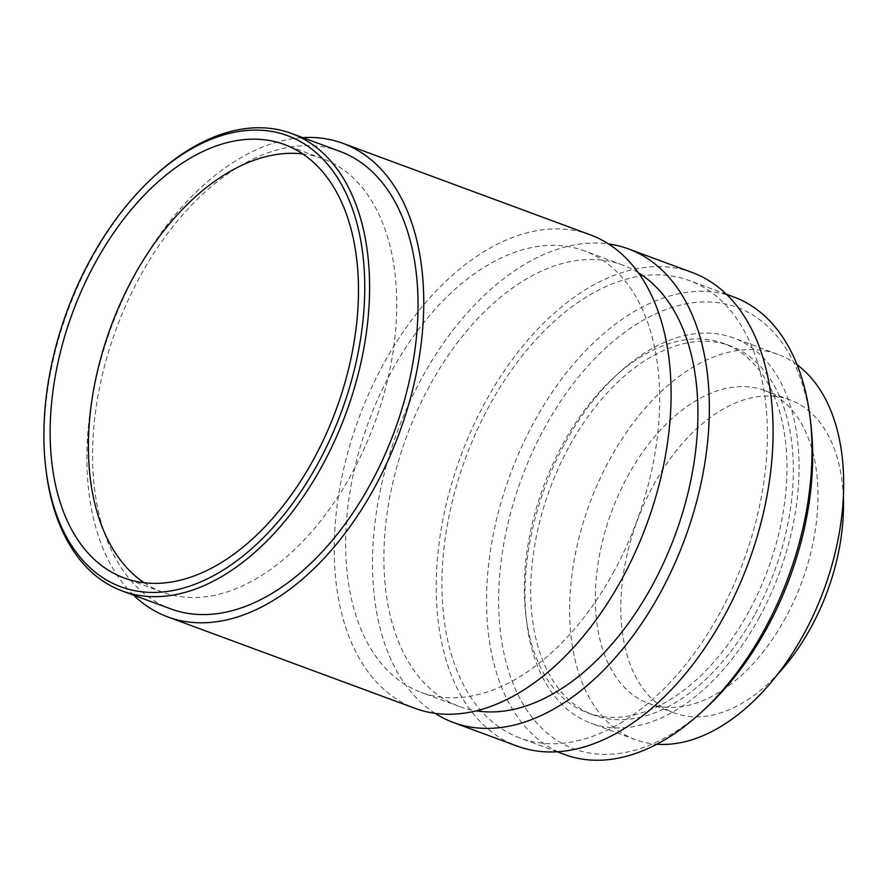 <?xml version="1.0" encoding="UTF-8"?>
<svg xmlns="http://www.w3.org/2000/svg" width="888" height="888" viewBox="0 0 888 888"><rect width="100%" height="100%" fill="white"/><g stroke="black" fill="none" stroke-linecap="round" stroke-linejoin="round"><path stroke-width="0.67" stroke-dasharray="4.44 3.33" d="M133.589 595.149A252.458 153.402 110.3 0 1 135.553 273.671A252.458 153.402 110.3 0 1 302.753 137.629M590.209 234.787A252.458 153.402 -69.7 0 0 382.894 365.123A252.458 153.402 -69.7 0 0 415.118 708.369M339.893 151.36A243.9 148.207 -69.7 0 0 139.605 277.278A243.9 148.207 -69.7 0 0 170.74 608.89M614.307 570.817A235.342 143.001 110.3 0 1 421.045 692.307A235.342 143.001 110.3 0 1 391.02 372.338A235.342 143.001 110.3 0 1 584.282 250.838A235.342 143.001 110.3 0 1 614.307 570.817M46.054 470.196A243.9 148.207 110.3 0 1 91.153 259.363A243.9 148.207 110.3 0 1 154.978 175.58M638.25 272.66A235.342 143.001 -69.7 0 0 622.521 264.979A235.342 143.001 -69.7 0 0 429.259 386.48A235.342 143.001 -69.7 0 0 459.296 706.46A235.342 143.001 -69.7 0 0 476.234 710.844M435.02 713.33A252.458 153.402 110.3 0 1 421.145 379.265A252.458 153.402 110.3 0 1 608.558 243.956M692.207 272.505A252.458 153.402 -69.7 0 0 484.892 402.83A252.458 153.402 -69.7 0 0 517.116 746.075M144.156 582.761A231.058 140.404 -69.7 0 0 162.437 592.13A231.058 140.404 -69.7 0 0 352.181 472.849A231.058 140.404 -69.7 0 0 322.699 158.686A231.058 140.404 -69.7 0 0 302.719 153.913M720.368 612.132A243.9 148.207 110.3 0 1 520.079 738.05A243.9 148.207 110.3 0 1 488.955 406.438A243.9 148.207 110.3 0 1 689.243 280.53A243.9 148.207 110.3 0 1 720.368 612.132M733.865 297.025A243.9 148.207 -69.7 0 0 533.577 422.943A243.9 148.207 -69.7 0 0 564.701 754.556M810.833 423.953A235.342 143.001 -69.7 0 0 704.062 301.92A235.342 143.001 -69.7 0 0 544.011 428.904A235.342 143.001 -69.7 0 0 522.455 703.007A235.342 143.001 -69.7 0 0 705.727 708.224M749.039 611.144A196.825 119.603 110.3 0 1 587.401 712.764A196.825 119.603 110.3 0 1 562.282 445.143A196.825 119.603 110.3 0 1 723.92 343.534A196.825 119.603 110.3 0 1 749.039 611.144M755.411 613.497A196.825 119.603 -69.7 0 0 730.291 345.887A196.825 119.603 -69.7 0 0 568.653 447.508A196.825 119.603 -69.7 0 0 593.783 715.118A196.825 119.603 -69.7 0 0 755.411 613.497M759.473 617.116A205.383 124.797 110.3 0 1 590.809 723.143A205.383 124.797 110.3 0 1 564.601 443.9A205.383 124.797 110.3 0 1 733.266 337.862A205.383 124.797 110.3 0 1 759.473 617.116M797.102 364.779A205.383 124.797 -69.7 0 0 777.888 354.356A205.383 124.797 -69.7 0 0 609.224 460.395A205.383 124.797 -69.7 0 0 635.431 739.649A205.383 124.797 -69.7 0 0 656.798 744.233M785.825 617.371A166.877 101.398 110.3 0 1 648.795 703.518A166.877 101.398 110.3 0 1 627.494 476.634A166.877 101.398 110.3 0 1 764.535 390.476A166.877 101.398 110.3 0 1 785.825 617.371M843.345 497.247A166.877 101.398 -69.7 0 0 790.031 399.911A166.877 101.398 -69.7 0 0 652.991 486.058A166.877 101.398 -69.7 0 0 674.292 712.953A166.877 101.398 -69.7 0 0 778.099 673.703M622.521 264.979L584.282 250.838M459.296 706.46L421.045 692.307M322.699 158.686L284.449 144.544M162.437 592.13L124.187 577.988M726.384 294.261L689.243 280.53M557.231 751.781L520.079 738.05M730.291 345.887L723.92 343.534M593.783 715.118L587.401 712.764M777.888 354.356L733.266 337.862M635.431 739.649L590.809 723.143M790.031 399.911L764.535 390.476M674.292 712.953L648.795 703.518"/><path stroke-width="1.33" d="M302.753 137.629A252.458 153.402 110.3 0 1 342.868 143.334A252.458 153.402 110.3 0 1 375.08 486.58A252.458 153.402 110.3 0 1 167.765 616.916A252.458 153.402 110.3 0 1 133.589 595.149M167.765 616.916L415.118 708.369A252.458 153.402 -69.7 0 0 622.433 578.033A252.458 153.402 -69.7 0 0 590.209 234.787L342.868 143.334M122.289 590.975L170.74 608.89A243.9 148.207 -69.7 0 0 371.029 482.972A243.9 148.207 -69.7 0 0 339.893 151.36L291.442 133.444A243.9 148.207 110.3 0 1 322.577 465.057A243.9 148.207 110.3 0 1 122.289 590.975A243.9 148.207 110.3 0 1 46.054 470.196L45.754 467.743A240.47 146.12 110.3 0 1 90.232 259.862A240.47 146.12 110.3 0 1 153.158 177.256A240.47 146.12 110.3 0 1 340.426 182.584A240.47 146.12 110.3 0 1 318.404 462.67A240.47 146.12 110.3 0 1 154.856 592.429A240.47 146.12 110.3 0 1 45.754 467.743M153.158 177.256L154.978 175.58A243.9 148.207 110.3 0 1 291.442 133.444M476.234 710.844A235.342 143.001 -69.7 0 0 652.558 584.959A235.342 143.001 -69.7 0 0 638.25 272.66M608.558 243.956A252.458 153.402 110.3 0 1 628.46 248.929A252.458 153.402 110.3 0 1 660.683 592.174A252.458 153.402 110.3 0 1 453.368 722.51A252.458 153.402 110.3 0 1 435.02 713.33M94.694 263.836A231.058 140.404 -69.7 0 0 124.187 577.988A231.058 140.404 -69.7 0 0 313.93 458.708A231.058 140.404 -69.7 0 0 284.449 144.544A231.058 140.404 -69.7 0 0 94.694 263.836M453.368 722.51L517.116 746.075A252.458 153.402 -69.7 0 0 724.43 615.75A252.458 153.402 -69.7 0 0 692.207 272.505L628.46 248.929M302.719 153.913A231.058 140.404 -69.7 0 0 132.945 277.977A231.058 140.404 -69.7 0 0 144.156 582.761M557.231 751.781L564.701 754.556A243.9 148.207 -69.7 0 0 701.176 712.42A243.9 148.207 -69.7 0 0 764.99 628.637A243.9 148.207 -69.7 0 0 810.1 417.804A243.9 148.207 -69.7 0 0 733.865 297.025L726.384 294.261M701.176 712.42L705.727 708.224A235.342 143.001 -69.7 0 0 767.31 627.383A235.342 143.001 -69.7 0 0 810.833 423.953L810.1 417.804M656.798 744.233A205.383 124.797 -69.7 0 0 804.095 633.61A205.383 124.797 -69.7 0 0 797.102 364.779M778.099 673.703A166.877 101.398 -69.7 0 0 811.332 626.795A166.877 101.398 -69.7 0 0 843.345 497.247"/></g></svg>
